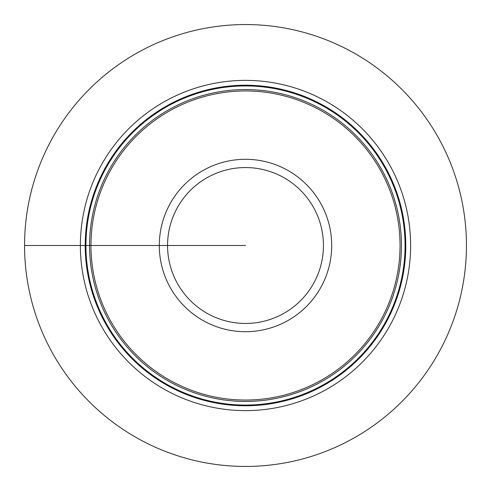 <?xml version="1.0" encoding="UTF-8"?>
<svg xmlns="http://www.w3.org/2000/svg" width="491" height="491" viewBox="0 0 491 491"><rect width="100%" height="100%" fill="white"/><g stroke="black" fill="none" stroke-linecap="round" stroke-linejoin="round"><path stroke-width="0.74" d="M372.233 64.511A220.95 220.95 0 0 0 64.511 118.767A220.95 220.95 0 0 0 118.767 426.489A220.95 220.95 0 0 0 426.489 372.233A220.95 220.95 0 0 0 372.233 64.511M340.208 110.242A165.117 165.117 0 0 1 380.758 340.208A165.117 165.117 0 0 1 150.792 380.758A165.117 165.117 0 0 1 110.242 150.792A165.117 165.117 0 0 1 340.208 110.242M334.144 118.908A154.542 154.542 0 0 1 372.092 334.144A154.542 154.542 0 0 1 156.856 372.092A154.542 154.542 0 0 1 118.908 156.856A154.542 154.542 0 0 1 334.144 118.908M24.55 245.5L245.5 245.5M337.434 114.207A160.281 160.281 0 0 1 376.793 337.434A160.281 160.281 0 0 1 153.566 376.793A160.281 160.281 0 0 1 114.207 153.566A160.281 160.281 0 0 1 337.434 114.207M337.022 114.796A159.563 159.563 0 0 0 114.796 153.978A159.563 159.563 0 0 0 153.978 376.204A159.563 159.563 0 0 0 376.204 337.022A159.563 159.563 0 0 0 337.022 114.796M334.942 117.766A155.935 155.935 0 0 1 373.234 334.942A155.935 155.935 0 0 1 156.058 373.234A155.935 155.935 0 0 1 117.766 156.058A155.935 155.935 0 0 1 334.942 117.766M294.944 174.888A86.201 86.201 0 0 0 174.888 196.056A86.201 86.201 0 0 0 196.056 316.112A86.201 86.201 0 0 0 316.112 294.944A86.201 86.201 0 0 0 294.944 174.888M290.206 181.652A77.94 77.94 0 0 1 309.348 290.206A77.94 77.94 0 0 1 200.794 309.348A77.94 77.94 0 0 1 181.652 200.794A77.94 77.94 0 0 1 290.206 181.652"/></g></svg>
